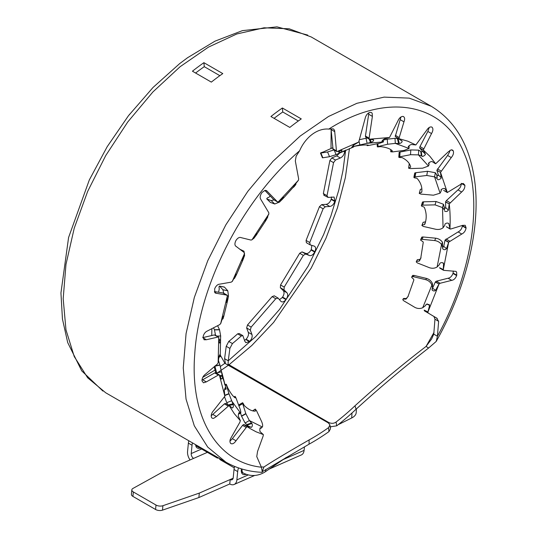 <?xml version="1.0" encoding="UTF-8"?>
<svg xmlns="http://www.w3.org/2000/svg" width="537" height="537" viewBox="0 0 537 537"><rect width="100%" height="100%" fill="white"/><g stroke="black" fill="none" stroke-linecap="round" stroke-linejoin="round"><path stroke-width="0.81" d="M442.877 247.309L443.73 246.362L445.072 240.019L448.731 242.133L461.786 234.038C464.042 232.93 465.458 230.964 466.049 228.144A187.869 108.467 120 0 0 466.082 227.762L465.183 225.292L462.572 225.365L450.812 228.99L449.939 228.829A164.275 94.848 120 0 0 449.234 203.906L461.632 191.998C463.84 190.172 464.928 187.99 464.888 185.44A187.869 108.467 120 0 0 464.834 185.111L463.25 183.446L460.39 184.567L447.334 192.514L440.515 172.364L451.261 157.583C453.268 155.186 453.933 152.958 453.262 150.89A187.869 108.467 120 0 0 453.121 150.649L452.537 150.058L450.973 149.924L448.1 151.991L435.661 163.785L429.902 156.314L423.277 150.018L431.52 133.559C433.137 130.78 433.325 128.685 432.09 127.262A187.869 108.467 120 0 0 431.876 127.121C430.144 126.504 428.412 127.551 426.68 130.256L415.86 144.95L407.711 141.157L398.897 138.667L403.965 121.839C405.079 118.905 404.777 117.113 403.072 116.448A187.869 108.467 120 0 0 402.797 116.415C400.743 116.61 399.092 118.167 397.843 121.08L389.506 137.506L369.328 139.211L369.107 138.157L372.389 116.388L372.134 113.173L371.476 112.522L369.953 112.361A195.636 112.951 120 0 0 369.631 112.448C367.368 113.414 365.885 115.368 365.173 118.321L358.716 142.057L336.927 151.609L336.43 150.837L334.638 130.565L333.625 129.068L332.92 128.846L328.772 129.095C317.542 128.028 305.587 136.935 299.599 150.796L296.149 156.193L295.33 160.986L298.653 178.935L298.438 180.244L293.961 185.883L293.497 187.332L295.827 184.56L295.994 183.278M295.827 184.56L295.41 184.016M270.286 195.978L268.956 197.227A353.574 46.585 149 0 1 267.366 197.878L266.721 198.764L270.453 202.449A1361.765 457.638 129.8 0 1 274.709 204L279.508 202.087L282.905 198.703C284.046 197.475 284.12 197.079 283.133 197.509L278.273 201.892L277.381 201.771L266.54 190.608L264.909 190.413L262.103 192.434A195.636 112.951 120 0 0 261.821 192.79C260.042 195.475 259.707 197.67 260.814 199.375L268.815 212.753L268.782 214.182L265.379 220.271C264.916 221.747 264.969 221.976 265.54 220.962L267.661 217.27L267.936 215.619M267.661 217.27L267.211 216.914M252.229 239.509L253.954 238.24L256.652 234.568C257.445 233.434 257.324 233.306 256.29 234.179L251.974 239.811L250.96 240.073L241.133 237.649C239.401 236.951 237.669 237.904 235.938 240.522A187.869 108.467 120 0 0 235.73 240.918C234.501 243.771 234.696 245.651 236.314 246.543L244.207 252.538L244.51 253.726L242.281 260.015C242.187 261.271 242.415 261.21 242.946 259.841L244.603 255.484L243.986 251.215L239.542 249.074M244.603 255.484L243.952 255.189M233.447 279.206L234.615 278.213L236.468 274.588C236.911 273.675 236.636 273.843 235.649 275.098L232.393 281.281L231.185 282.153L219.787 284.14C217.713 284.268 216.042 285.758 214.773 288.597A187.869 108.467 120 0 0 214.632 289.007L214.914 292.678L215.424 293.115L226.775 295.108L227.406 295.712L226.627 302.553L227.305 301.747L228.514 296.135L227.789 290.792L222.889 289.698A1362.315 437.689 105.8 0 1 219.687 286.221L219.271 286.174L219.002 287.073A353.581 32.985 87.5 0 1 219.25 288.893L218.593 292.289M223.728 293.215L222.889 289.698M228.514 296.135L227.399 295.927M222.036 319.434L223.036 318.81L223.969 315.561L222.875 316.991L220.761 323.449L219.64 324.657L207.584 330.893C205.329 331.832 203.852 333.732 203.147 336.578A187.869 108.467 120 0 0 203.093 336.968L204.08 339.767L206.362 339.746L217.928 337.061L218.767 337.303L219.331 342.7C219.928 343.177 220.318 342.519 220.499 340.713L220.673 335.967L219.499 329.631L214.444 329.738A1362.309 329.879 92.7 0 1 213.498 327.785M215.552 335.296L214.444 329.738M220.673 335.967L216.941 336.102M218.881 357.172L220.143 356.776L220.163 354.212L218.982 356.508L218.123 363.005L217.25 364.173L205.496 374.161C203.248 375.846 202.08 377.994 201.993 380.612A187.869 108.467 120 0 0 202.033 380.955L203.476 382.807L206.295 381.914L218.371 375.034L219.351 374.893L221.311 379.021C222.164 379.021 222.54 378.088 222.446 376.236L219.915 364.892L215.149 365.925M221.7 371.805L216.673 372.96L214.867 365.986M223.016 378.337A1361.765 130.484 68.7 0 0 225.318 385.788L226.171 389.077L225.345 387.439L224.278 390.48L224.875 396.232L213.692 410.483C211.625 412.772 210.866 415.007 211.403 417.189A187.869 108.467 120 0 0 211.531 417.457L212.196 418.209L213.565 418.39L216.458 416.517L229.111 405.482L232.306 408.006C233.306 407.516 233.602 406.375 233.192 404.576L228.916 393.641L224.768 395.279M228.916 393.641A1361.758 59.62 71.3 0 0 226.392 384.935L226.238 384.244L226.533 384.781A351.513 134.787 62.7 0 0 227.393 387.09L227.728 387.801C230.333 392.822 232.79 396.158 235.099 397.81L235.307 397.823A351.513 15.224 77.7 0 0 235.085 396.387L236.005 397.984A1361.765 384.807 60.8 0 0 239.932 408.59C240.771 410.98 241.006 412.497 240.636 413.128L231.528 400.77L226.762 402.71L224.6 397.018M238.515 414.195L240.636 413.128L239.596 413.161L239.106 412.597C238.556 413.302 238.3 414.504 238.347 416.202L240.308 420.545L239.938 422.095L231.514 436.957C229.802 439.669 229.507 441.81 230.628 443.374A187.869 108.467 120 0 0 230.829 443.549C232.474 444.334 234.199 443.408 236.018 440.783L246.248 427.465L247.268 426.62L251.423 427.324C252.484 426.358 252.638 425.069 251.893 423.471L249.363 420.552L245.798 413.571L241.475 416.021A1362.309 306.701 63.1 0 0 240.589 413.181M245.798 413.571A1361.758 308.634 63 0 0 242.69 403.67L242.536 402.784L242.993 403.106A351.513 196.985 56.8 0 0 244.167 405.361L244.65 405.925C248.483 409.503 251.994 411.248 255.182 411.147L255.471 410.966A351.52 73.757 69.4 0 0 255.209 409.167L256.431 410.483A1361.772 643.803 53.8 0 0 261.539 421.377C262.62 423.881 262.902 425.754 262.378 427.002L249.363 420.552L245.08 423.028L241.475 416.021M334.236 150.125L336.061 154.636L353.688 146.923L353.319 145.299M358.716 142.057L353.427 145.225L351.654 147.568L353.695 146.903L353.245 145.352M389.506 137.506L384.358 138.922C382.78 140.029 381.961 140.855 381.908 141.406L383.445 141.922L379.646 143.265A1361.758 262.291 175.6 0 0 369.006 145.406L367.147 145.628L367.066 144.997M415.86 144.95L411.248 144.487C409.59 145.205 408.576 145.997 408.207 146.849L408.858 147.165L409.046 148.474L404.227 150.4A1361.751 521.662 -177 0 0 392.594 151.904L390.748 151.783L390.775 149.608M435.661 163.785L431.943 161.483C430.312 161.744 429.15 162.402 428.452 163.47L429.029 164.745L428.445 166.027L422.646 168.188A1361.758 774.763 -170.5 0 0 410.362 168.578L408.637 168.229L409.248 163.584M443.824 190.487L447.402 192.568L444.797 188.541C443.3 188.306 442.038 188.769 441.025 189.937L441.253 190.796L440.098 193.179L433.446 195.2A1361.758 1001.324 -164.6 0 0 420.887 194.105L419.276 193.427L420.337 189.4A353.581 169.101 -179.7 0 0 421.867 188.903M449.939 228.829L446.274 226.715L450.113 229.044L448.771 223.499C447.522 222.774 446.234 222.983 444.911 224.13L444.891 225.164L443.065 227.748C441.166 229.225 438.83 229.749 436.057 229.319L435.742 229.272A1361.758 1183.226 -158.8 0 0 423.331 226.439L421.887 225.453L423.129 222.325A353.581 229.138 -174.5 0 0 425.479 221.788L425.586 221.687M330.168 426.821L336.706 425.841A205.443 118.617 120 0 0 356.078 409.207C379.048 388.271 403.22 367.879 428.593 348.03L436.192 341.451L437.433 336.256L438.615 321.321L436.715 318.186L428.278 313.084L427.848 312.232L439.051 283.972L440.092 283.274L451.718 280.348C453.846 280.039 455.483 278.455 456.638 275.588A187.869 108.467 120 0 0 456.759 275.179L456.625 272.098L455.913 271.373L443.945 270.359L443.267 269.829L443.555 263.566C442.609 262.398 441.36 262.311 439.81 263.311L439.541 264.446L437.118 266.983C434.856 268.339 432.372 268.607 429.674 267.782L429.365 267.688A1361.758 1305.91 -152.5 0 0 417.491 262.996L416.262 261.969L417.43 259.673A353.574 281.166 -170.4 0 0 419.934 259.391L421.055 257.733M428.278 313.084L424.485 310.916L424.19 310.118L427.848 312.232L429.56 305.526L429.231 304.533L426.116 304.351L425.626 305.486L422.726 307.735C420.189 308.815 417.652 308.735 415.108 307.5L414.819 307.359A1361.758 1359.563 -134.1 0 0 403.837 300.848L402.864 299.894L403.267 299.035A351.513 320.22 -167.7 0 0 405.824 299.129L407.966 296.625L413.832 280.086L413.698 279.26A351.52 350.701 100 0 0 411.785 277.562L412.06 276.683L413.409 276.689A1361.765 1276.684 -154.5 0 0 425.787 279.69C428.613 280.536 430.614 282.261 431.795 284.858L432.513 287.1L432.09 290.054M437.219 318.401L428.103 313.011M443.945 270.359L439.602 267.715L443.253 269.587M403.629 116.636L403.072 116.448M359.683 139.667L366.026 138.244L367.107 143.305L371.302 142.298C373.128 141.486 373.866 140.667 373.517 139.835L369.295 139.197L365.637 137.083L365.449 136.042L368.892 112.75M337.907 153.783L340.21 152.589C341.861 151.515 342.371 150.776 341.727 150.353L336.927 151.609L333.061 149.447L331.054 128.853M356.078 409.207L354.97 405.818C377.444 385.365 401.146 365.569 426.069 346.419L431.654 338.934L433.768 334.142L437.433 336.256C472.714 272.017 483.609 198.408 464.384 153.864C444.153 102.493 386.902 92.055 328.772 129.095M433.768 334.142L434.957 319.206L433.997 316.615M432.137 289.134L435.393 281.858L436.433 281.166L448.059 278.233C450.187 277.924 451.825 276.34 452.98 273.474A187.869 108.467 120 0 0 453.1 273.065L453.295 271.017M440.28 268.245L439.602 267.715M445.072 240.019L458.128 231.924C460.377 230.816 461.8 228.849 462.384 226.03A187.869 108.467 120 0 0 462.424 225.647L462.438 225.406M421.961 225.251L422.142 225.084A351.52 229.359 -174 0 0 424.498 224.573L424.908 223.989C426.774 218.512 426.626 213.061 424.445 207.658L424.002 207.047A351.52 319.3 -167.7 0 0 421.612 206.148L421.518 205.416L422.733 205.134A1361.765 938.616 -166.3 0 0 435.057 204.872L436.017 201.496L443.468 204.261L444.361 207.819C445.535 208.43 445.965 208.329 445.65 207.51L445.576 201.798L446.408 200.583L457.974 189.883C460.182 188.064 461.27 185.876 461.229 183.332M443.743 190.454L447.214 192.38M419.296 193.253L419.431 193.098A351.52 169.645 -179.3 0 0 421.565 192.434L421.82 191.91C422.304 187.171 420.813 182.768 417.35 178.7L416.772 178.257A351.52 279.609 -170 0 0 414.255 177.781L413.973 177.217L415.061 176.881A1361.772 702.248 -172.3 0 0 426.767 175.465L427.499 171.269L435.332 172.719L437.105 175.431C438.447 175.666 438.857 175.485 438.333 174.887L436.856 170.249L447.603 155.468L449.637 151.917L449.905 150.4M408.61 168.094L408.697 167.967A351.52 106.561 174.4 0 0 410.543 167.262L410.644 166.846C409.785 163.282 407.08 160.274 402.522 157.824L401.837 157.576A351.513 227.748 -174.1 0 0 399.28 157.502L398.843 157.146L399.776 156.811A1361.765 445.153 -179.1 0 0 410.523 154.703L410.798 149.93L418.732 150.138L421.263 151.803C422.7 151.669 423.069 151.427 422.384 151.085L419.619 147.91L419.988 146.561L427.855 131.444L429.251 127.444M390.748 151.783L390.788 151.696A351.513 45.148 166.8 0 0 392.319 151.078L392.272 150.816C390.218 148.749 386.512 147.38 381.149 146.695L380.391 146.655A351.513 167.866 -179.4 0 0 377.894 146.916L377.323 146.802L378.095 146.527A1361.772 187.896 173.2 0 0 387.613 144.252L387.251 139.184L394.997 138.331L395.313 143.386L399.3 143.547C401.199 143.09 402.146 142.278 402.139 141.117L395.239 136.552L400.964 116.965M402.857 299.371L403.696 298.451A353.581 321.019 -168.3 0 0 406.267 298.518L408.133 296.377M411.704 277.045L412.752 275.441L414.101 275.434A1362.322 1276.254 -154.6 0 0 426.492 278.408C429.325 279.253 431.318 280.999 432.473 283.65L422.726 307.735M403.019 299.169L403.441 298.585M403.267 299.035L403.696 298.451M405.824 299.129L406.267 298.518M406.22 298.921L406.67 298.297M406.489 298.606L406.939 297.975M411.825 276.844L412.517 275.609M412.06 276.683L412.752 275.441M412.349 276.595L413.04 275.353M413.409 276.689L414.101 275.434M425.787 279.69L426.492 278.408M334.759 131.659L331.101 129.545M336.43 150.837L332.772 148.722M372.389 116.388L368.724 114.274M369.107 138.157L365.449 136.042M403.965 121.839L400.307 119.724M398.978 137.418L395.319 135.304M431.52 133.559L427.855 131.444M423.646 148.675L419.988 146.561M451.261 157.583L447.603 155.468M441.146 171.035L437.487 168.92M461.632 191.998L457.974 189.883M450.073 202.697L446.408 200.583M461.786 234.038L458.128 231.924M449.711 241.14L446.052 239.025M451.718 280.348L448.059 278.233M440.092 283.274L436.433 281.166M435.393 281.858L439.051 283.972L435.285 282.113M365.663 137.096L369.268 139.177M396.105 137.056L399.018 138.801M419.619 147.91L423.277 150.018L419.726 148.037M433.997 162.825L435.5 163.725M436.856 170.249L440.515 172.364L436.91 170.437M447.334 192.514L443.676 190.4M445.576 201.798L449.234 203.906L445.576 202.026M424.19 310.118L427.902 311.963M429.56 305.526L427.143 303.908M432.473 283.65L432.513 287.1M432.003 289.51C432.956 291.121 434.144 291.403 435.574 290.349L432.735 288.315M435.574 290.349L438.897 284.227M352.527 147.245L352.205 146.561M353.574 146.473L353.695 146.903M339.324 153.032L338.303 151.206M340.21 152.589L339.29 150.924M382.7 141.399L382.431 140.566M383.156 139.627L383.445 141.922L367.107 143.305L359.884 144.936L359.119 141.56M366.026 138.244L367.207 137.989M370.47 142.433L369.208 139.143M371.302 142.298L370.161 139.298M408.858 147.165L408.65 146.151M409.107 145.782L409.046 148.474L395.313 143.386L387.613 144.252M394.997 138.331L398.998 138.788M398.582 143.359L397.38 138.633M399.3 143.547L398.112 138.828M428.909 164.08L428.768 162.906M418.732 150.138L418.417 154.884L421.404 155.737L420.713 151.293M421.404 155.737L421.948 156.24L421.263 151.803M421.948 156.24C422.659 157.18 426.116 154.495 425.297 154.085L422.384 151.085M425.344 154.126L423.344 150.212M441.253 190.796L441.166 189.521M435.332 172.719L434.581 176.861L437.118 178.579L436.776 174.639M437.118 178.579L437.105 175.431M437.44 179.351C437.856 180.593 441.79 178.385 441.139 177.72L438.333 174.887M441.139 177.72L440.521 172.605M446.274 226.715L449.872 228.634M443.468 204.261L442.501 207.577L444.461 210.061L444.28 206.819M444.461 210.061L444.361 207.819M444.542 211.034C446.099 211.9 447.388 211.591 448.395 210.115L445.65 207.51M448.395 210.115L449.18 204.174M443.32 262.962L443.555 263.566L442.454 262.687M416.269 261.734L416.605 261.365A351.513 280.925 -169.9 0 0 419.108 261.11L420.693 258.539L423.243 242.375L422.948 241.637A351.52 343.646 -171.8 0 0 420.76 240.314L420.86 239.475L422.163 239.321A1361.772 1135.346 -160.5 0 0 434.722 240.563L435.675 238.186C438.581 238.609 440.85 239.972 442.488 242.254L442.676 248.765C443.958 250.041 445.233 250.014 446.495 248.691L443.73 246.362M442.488 242.254L441.542 244.563L442.85 247.658M446.495 248.691L448.623 242.402L445.019 240.267M448.623 242.402L443.267 269.829M422.163 239.321L423.109 236.971A1362.322 1134.332 -160.6 0 0 435.675 238.186M421.122 239.361L422.069 237.025L423.109 236.971M420.86 239.475L422.069 237.025M420.666 239.65L421.807 237.139M419.659 260.532L420.491 258.794M419.457 260.861L420.283 259.136M419.108 261.11L419.934 259.391M416.605 261.365L417.43 259.673M416.383 261.519L417.209 259.834M434.722 240.563C437.621 240.992 439.89 242.328 441.542 244.563L437.118 266.983M422.733 205.134L423.693 201.791A1362.322 937.146 -166.3 0 0 436.017 201.496M421.74 205.288L422.706 201.946L423.693 201.791M421.518 205.416L422.706 201.946M421.364 205.584L422.478 202.073M424.78 224.312L425.15 223.258M424.498 224.573L425.479 221.788M422.142 225.084L423.129 222.325M435.057 204.872L442.501 207.577L443.065 227.748M415.061 176.881L415.806 172.706A1362.322 700.456 -172.4 0 0 427.499 171.269M414.155 177.096L414.9 172.927L415.806 172.706M413.973 177.217L414.9 172.927M413.873 177.364L414.718 173.048M421.565 192.434L421.894 191.078M419.431 193.098L420.337 189.4M426.767 175.465L434.581 176.861L440.098 193.179M399.776 156.811L400.072 152.045A1362.322 443.213 -179.2 0 0 410.798 149.93M398.978 157.046L399.273 152.286L400.072 152.045M398.843 157.146L399.273 152.286M398.79 157.254L399.139 152.387M410.543 167.262L410.617 166.725M408.697 167.967L409.268 163.617M410.523 154.703L418.417 154.884L428.445 166.027M378.095 146.527L377.9 143.614M383.23 140.15A1362.322 186.003 173.1 0 0 387.251 139.184M377.417 146.735L377.216 143.755M377.323 146.802L377.128 143.768M377.323 146.856L377.122 143.768M390.788 151.696L390.815 149.635M353.641 146.413A1361.772 48.927 164.3 0 1 359.884 144.936M367.14 145.594A351.513 9.666 157.9 0 1 368.348 145.171L368.174 145.097C365.173 144.748 360.763 145.118 354.944 146.212L354.151 146.366A351.52 104.755 174.2 0 0 353.661 146.48M322.334 157.583L322.858 157.791L320.898 153.052A1362.322 247.651 153.6 0 1 327.557 151.984L334.135 149.883M322.858 157.791A1361.765 246.376 153.7 0 1 329.543 156.703L327.557 151.984M322.428 157.811L320.475 153.072L320.898 153.052M332.698 147.749L323.314 151.978A353.581 46.732 166.7 0 0 321.166 152.656L320.475 153.072M329.543 156.703L336.061 154.636M203.899 62.681L222.795 73.589A205.443 118.617 120 0 0 211.33 82.114L192.434 71.206A205.443 118.617 -60 0 1 203.899 62.681L204.275 66.669L219.861 75.67M195.596 73.032A200.267 115.63 -60 0 1 204.275 66.669M282.375 107.991L301.27 118.905A205.443 118.617 120 0 0 289.812 127.423L270.917 116.516A205.443 118.617 -60 0 1 282.375 107.991L282.751 111.978L298.337 120.979M274.078 118.341A200.267 115.63 -60 0 1 282.751 111.978M299.599 150.796C242.999 199.113 198.697 285.046 194.716 354.44C189.883 416.873 216.807 462.364 261.385 467.203L262.284 471.728L309.037 444.193L309.117 439.924A200.267 115.63 120 0 0 328.537 427.647L329.94 425.002L328.409 422.961L224.882 363.294L220.19 354.897M309.037 444.193A205.443 118.617 120 0 0 328.959 431.6L330.43 428.868L329.94 425.002M227.836 364.804L228.084 364.22L328.899 422.599C331.611 423.72 334.007 423.532 336.081 422.035A200.267 115.63 120 0 0 354.97 405.818M261.257 466.995L263.956 467.002C271.977 461.645 287.033 452.617 309.117 439.924M263.956 467.002L262.103 471.929M428.593 348.03L426.069 346.419L434.024 332.376M255.276 409.06L252.625 410.852M255.209 409.167L252.685 410.872M242.596 402.716L238.603 405.012M242.536 402.784L238.609 405.032M242.516 402.918L238.65 405.133M242.69 403.67L238.911 405.838M235.132 396.34L233.998 396.91L235.085 396.387M226.238 384.244L224.996 384.74M226.238 384.317L225.016 384.807M226.392 384.935L225.204 385.412M224.359 389.674L226.171 389.077L221.875 372.665M214.189 366.731L215.72 372.772L219.136 374.772M219.915 364.892A1361.758 158.704 81.1 0 1 218.431 360.387M218.908 356.957L220.143 356.776L220.224 356.179L220.579 339.619L218.948 339.532M211.893 328.617L211.726 335.571M219.499 329.631A1361.758 328.866 92.6 0 1 217.599 325.684M222.264 318.763L223.036 318.81M227.715 290.678A1361.758 437.246 105.6 0 1 224.52 287.167L219.378 286.093M234.058 278.052L234.615 278.213M253.404 237.911L253.954 238.24M278.831 201.402L279.508 202.087M274.709 204L271.198 200.603L274.038 199.912M266.721 198.764L266.963 199.026A1362.322 457.88 129.7 0 1 271.198 200.603M262.378 427.002L261.022 427.922L260.338 427.66C259.747 428.882 259.653 430.197 260.062 431.6L260.022 431.594M260.042 431.6L263.345 434.587L263.204 435.869L257.545 451.456L256.76 456.584L261.385 467.203M260.277 428.419L261.559 427.929L259.955 428.325M251.276 423.089L246.805 424.586L245.08 423.028M251.893 423.471L247.436 424.975L246.805 424.586M247.282 426.257C248 425.472 248.047 425.049 247.436 424.975M251.423 427.324L243.61 424.505L250.47 428.761L256.109 431.808L263.345 434.587M247.456 426.62L244.067 424.74M239.596 413.161L238.67 413.409M227.896 404.979L226.762 402.71M232.783 403.911L228.144 404.925M233.192 404.576L229.124 405.482M229.265 405.563L228.675 405.234M240.361 420.746L234.293 413.678L229.111 405.482L225.453 403.374L224.412 403.884L228.071 405.992M225.614 388.264L224.822 388.372M222.264 375.329L219.653 375.551M222.446 376.236L220.016 376.45M220.183 355.226L219.472 355.219M220.499 340.713L219.056 340.619M219.331 342.7L219.519 343.083M223.795 315.528L224.077 315.125M223.741 316.682L223.016 316.562M227.842 299.706L226.829 299.458M227.52 300.848L226.668 300.639M236.099 274.454L236.777 273.964L242.596 260.727L242.294 260.935L242.281 260.015M236.012 275.729L235.421 275.515M243.489 258.713L242.818 258.404M242.946 259.841L242.422 259.599M265.13 221.613L257.203 233.649M256.203 234.286L256.652 234.568C257.445 233.434 257.324 233.306 256.29 234.179M256.001 235.642L255.417 235.287M266.258 219.942L265.755 219.579M265.177 221.593L265.54 220.962L265.177 220.7M293.33 187.158L283.61 197.958L283.751 197.274L283.133 197.509M282.905 198.703L282.348 198.187M282.113 199.616L281.435 198.999M294.33 186.5L293.867 186.01M298.438 180.244L278.273 201.892M268.896 213.907L251.974 239.811M244.57 253.457L232.232 281.529M214.411 291.544L223.117 292.994L227.406 295.712L220.64 323.724M202.704 337.632L214.27 334.947L218.767 337.303L218.123 363.005M218.371 375.034L214.713 372.92L215.599 372.698L219.351 374.893L224.875 396.232M246.248 427.465L242.583 425.351L243.61 424.505M236.018 440.783L232.36 438.669L242.583 425.351M229.937 441.206L232.36 438.669M216.458 416.517L212.793 414.403L224.412 403.884M211.175 415.759L212.793 414.403M206.295 381.914L202.637 379.8L214.713 372.92M201.979 380.23L202.637 379.8M214.27 334.947L215.109 335.189M206.362 339.746L203.06 337.84M223.117 292.994L223.748 293.598M216.639 293.383L214.632 292.222M267.184 191.206L265.694 190.346M273.722 199.657L277.582 201.959L273.722 199.657L264.869 190.427M344.64 150.528L344.667 151.508A196.381 113.381 -60 0 1 344.633 151.911C344.089 154.79 342.66 156.817 340.351 157.999L335.484 160.033L333.544 162.63L327.013 195.683L328.1 197.435L334.081 197.052L334.927 201.08A196.381 113.381 -60 0 1 334.799 201.503C333.658 204.449 331.994 206.107 329.812 206.47L325.328 206.738L323.106 208.812L309.742 242.536L310.198 244.899L314.118 246.074C315.843 246.859 316.105 248.718 314.917 251.658A196.381 113.381 -60 0 1 314.709 252.081C313.058 254.86 311.292 256.008 309.419 255.525L305.674 254.008L303.351 255.39L284.207 287.08L284.013 289.873L286.939 292.746C288.161 294.289 287.926 296.451 286.241 299.216A196.381 113.381 -60 0 1 285.973 299.592C283.939 301.982 282.214 302.532 280.797 301.244L278.146 298.122L275.783 298.733L251.162 327.093L250.302 330.087L251.954 334.477C252.558 336.712 251.826 338.995 249.759 341.324A196.381 113.381 -60 0 1 249.45 341.619L245.839 342.646L244.832 341.27L242.845 335.625L239.18 333.517L237.609 333.853A180.862 104.42 -60 0 1 228.762 341.445L226.225 346.291L224.594 358.676L228.252 360.79L228.084 364.22M224.594 358.676L225.439 363.65M129.35 114.582L129.645 114.213M102.909 391.07L81.725 370.866L67.709 342.593L62.446 319.018L60.943 292.933L68.588 237.482L89.323 179.935L107.178 146.715L128.424 115.777L153.052 87.444L179.64 63.635L187.682 57.634M202.738 377.383L214.995 370.087M220.385 366.489L224.882 363.294M242.845 335.625L241.267 335.961A180.862 104.42 -60 0 1 232.427 343.559L229.883 348.406L228.252 360.79L255.753 336.538L279.562 309.386L308.151 266.137L323.589 234.662L330.899 215.941L338.733 190.279L342.928 170.873L345.667 150.071M278.146 298.122L274.253 295.813L272.125 296.619L247.503 324.979L246.644 327.973L248.295 332.369C248.9 334.598 248.168 336.88 246.1 339.209A196.381 113.381 -60 0 1 245.785 339.505L244.57 340.391M281.307 301.673L280.797 301.244M311.829 245.389L311.259 249.551A196.381 113.381 -60 0 1 311.051 249.967C309.399 252.746 307.634 253.894 305.761 253.41L302.016 251.893L299.693 253.276L280.549 284.972L280.354 287.758L283.281 290.631C284.496 292.182 284.268 294.336 282.583 297.102A196.381 113.381 -60 0 1 282.314 297.478L279.488 299.7M314.118 246.074L314.521 246.248M331.497 196.978L331.269 198.965A196.381 113.381 -60 0 1 331.141 199.388C329.993 202.335 328.335 203.993 326.154 204.355L321.67 204.624L319.448 206.698L306.077 240.422L306.372 242.711L310.198 244.899M339.988 152.723L336.692 155.884L331.819 157.918L329.879 160.516L323.355 193.575L324.435 195.32M323.811 195.206L328.1 197.435M331.141 129.934L331.014 148.494M218.693 458.007A6.471 3.732 -60 0 1 216.82 457.779A6.471 3.732 -60 0 1 215.693 456.275M234.273 467.855L220.479 459.894A6.471 3.732 -60 0 1 219.351 458.383M238.488 467.895A12.935 7.471 120 0 0 237.683 471.593L236.871 479.917A8.988 5.766 66.3 0 1 234.132 484.475A8.988 5.766 66.3 0 1 229.762 483.971L230.198 479.521L199.314 493.094L162.919 505.706A5.175 2.611 -174.4 0 1 156.005 505.042L133.351 491.959A5.175 2.611 -174.4 0 1 131.834 489.865A5.175 2.611 -174.4 0 1 132.981 488.422L162.718 471.969L193.602 458.397A3.813 2.443 66.3 0 1 191.226 453.564L192.038 445.24A12.935 7.471 -60 0 1 192.461 442.857M229.762 483.971L198.878 497.544L162.483 510.15A5.175 2.611 -174.4 0 1 155.569 509.485L132.921 496.41A5.175 2.611 -174.4 0 1 131.404 494.308L131.834 489.865M198.878 497.544L199.314 493.094M269.352 469.002L301.358 454.933A8.988 5.766 -113.7 0 0 304.096 450.375L304.439 446.898M234.629 466.425A12.935 7.471 120 0 0 234.025 469.479L233.212 477.802A3.813 2.443 66.3 0 1 232.051 479.736A3.813 2.443 66.3 0 1 230.198 479.521L233.145 478.225M241.516 472.473A7.76 4.484 120 0 0 242.019 472.325M241.496 468.875A7.76 4.484 120 0 0 242.892 474.319A7.76 4.484 120 0 0 246 474.319M190.071 459.947A8.988 5.766 66.3 0 1 187.567 451.449L188.38 443.126A12.935 7.471 -60 0 1 188.802 440.749M200.032 448.086A7.76 4.484 -60 0 1 197.24 447.965A7.76 4.484 -60 0 1 195.643 444.696M196.374 445.972A7.76 4.484 -60 0 1 195.871 446.119M356.434 408.892L356.219 412.53A15.526 8.324 -176.7 0 1 351.701 417.967L339.203 424.19A20.701 11.955 -60 0 1 338.263 424.619M243.986 251.215L239.616 249.128M227.789 290.792L222.962 289.812M219.566 329.792L214.511 329.899M219.975 365.093L214.934 366.18M228.99 393.876L224.802 395.527M245.886 413.832L241.563 416.282M438.615 321.321L434.957 319.206M432.09 127.262L431.56 126.96M453.121 150.649L451.704 149.83M453.262 150.89L451.429 149.836M464.834 185.111L462.162 183.567M464.888 185.44L461.84 183.681M466.082 227.762L462.424 225.647M466.049 228.144L462.384 226.03M456.759 275.179L453.1 273.065M456.638 275.588L452.98 273.474M328.959 431.6L328.537 427.647M336.706 425.841L336.081 422.035M329.006 423.384L328.899 422.599M228.903 364.865L251.86 345.439L273.628 322.395L311.192 268.091L325.939 238.327L337.431 207.913L345.345 177.687L349.459 148.494M216.706 373.343L228.413 365.234M431.251 106.272L311.178 36.946L289.161 28.797L264.05 27.796L236.797 33.979L208.457 47.122L180.123 66.702L152.87 91.981L127.752 121.98L105.742 155.549L87.672 191.394L74.247 228.144L65.977 264.385L63.185 298.72L65.97 329.832L74.234 356.534L87.652 377.786L105.715 392.782L225.808 462.115M436.192 341.445C467.814 285.496 482.354 221.62 473.587 173.975C467.895 142.453 453.785 119.885 431.245 106.279L409.234 98.13L384.123 97.123L356.877 103.312L328.543 116.469L300.21 136.036L272.971 161.301L247.859 191.293L225.835 224.849L207.765 260.687L194.34 297.431L186.064 333.665L183.265 367.999L186.044 399.112L194.3 425.814L207.705 447.073L225.822 462.102M224.453 383.841L224.573 384.244M228.762 341.445L232.427 343.559M226.225 346.291L229.883 348.406M237.609 333.853L241.267 335.961M245.785 339.505L249.45 341.619M246.1 339.209L249.759 341.324M248.295 332.369L251.954 334.477M246.644 327.973L250.302 330.087M247.503 324.979L251.162 327.093M272.125 296.619L275.783 298.733M282.314 297.478L285.973 299.592M282.583 297.102L286.241 299.216M283.281 290.631L286.939 292.746M280.354 287.758L284.013 289.873M280.549 284.972L284.207 287.08M299.693 253.276L303.351 255.39M302.016 251.893L305.674 254.008M305.761 253.41L309.419 255.525M311.051 249.967L314.709 252.081M311.259 249.551L314.917 251.658M306.077 240.422L309.742 242.536M319.448 206.698L323.106 208.812M321.67 204.624L325.328 206.738M326.154 204.355L329.812 206.47M331.141 199.388L334.799 201.503M331.269 198.965L334.927 201.08M323.355 193.575L327.013 195.683M329.879 160.516L333.544 162.63M331.819 157.918L335.484 160.033M336.692 155.884L340.351 157.999M343.291 151.139L344.633 151.911M343.7 150.951L344.667 151.508M286.342 457.39L264.842 472.077A6.471 3.376 -124.3 0 0 265.775 469.445M264.842 472.077C257.78 476.272 250.611 476.614 243.355 473.097A6.471 3.732 -60 0 1 242.033 470.607A6.471 3.732 -60 0 1 242.1 469.056M207.396 452.335L193.602 458.397M162.483 510.15L162.919 505.706M155.569 509.485L156.005 505.042M132.921 496.41L133.351 491.959M304.096 450.375L283.106 459.598M248.154 474.963L236.871 479.917M237.683 471.593L234.025 469.479M201.617 448.999L191.226 453.564M188.38 443.126L192.038 445.24M351.701 417.967L351.99 412.993M408.308 296.122L407.966 296.625M443.522 270.292L439.863 268.178M401.226 140.278L402.059 141.036M428.949 162.778L429.029 164.745M225.755 462.068C236.696 468.338 248.853 471.761 262.231 472.332M224.352 389.701L226.191 389.09M224.318 287.033L219.485 286.087M270.306 202.362L266.815 198.938M224.07 315.138L227.305 301.747M218.572 337.041L214.907 334.927M227.131 295.182L223.473 293.068M187.5 57.768L215.001 41.154L242.415 30.636L276.958 26.85L307.728 35.086M195.743 445.609L216.82 457.779M330.242 427.392L330.799 427.009M243.355 473.097L241.388 471.963M254.659 475.46L234.132 484.475"/></g></svg>
